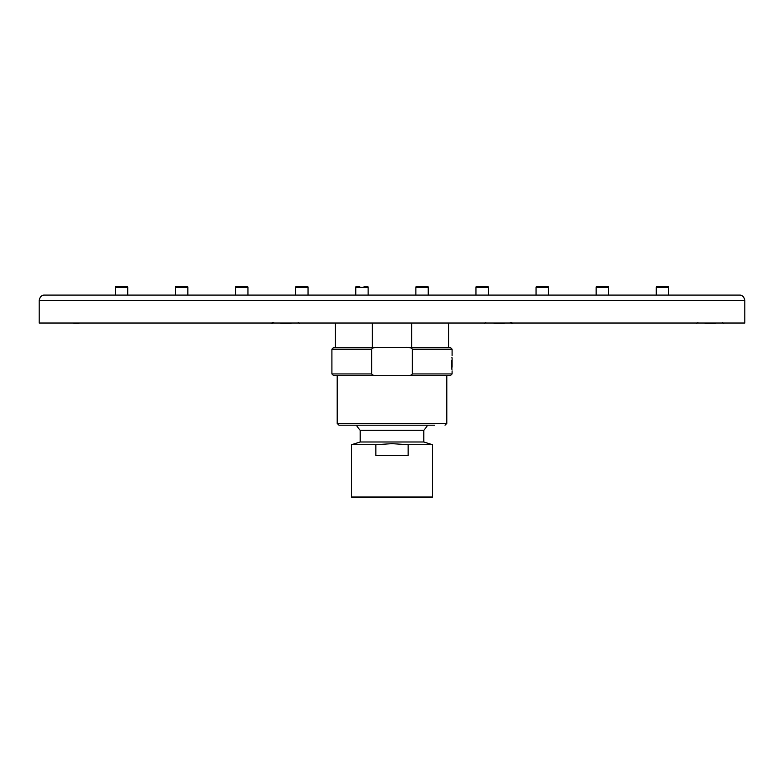 <?xml version="1.0" encoding="UTF-8"?>
<svg xmlns="http://www.w3.org/2000/svg" width="784" height="784" viewBox="0 0 784 784"><rect width="100%" height="100%" fill="white"/><g stroke="black" fill="none" stroke-linecap="round" stroke-linejoin="round"><path stroke-width="1.18" d="M44.502 295.098L739.498 295.098C742.272 294.97 744.045 296.744 744.8 300.399L744.8 323.028L39.2 323.028L39.2 300.399C39.955 296.744 41.728 294.97 44.502 295.098C41.728 294.97 39.955 296.744 39.2 300.399L744.8 300.399C744.045 296.744 742.272 294.97 739.498 295.098M657.306 286.268A1.058 1.058 0 0 0 656.247 287.326L656.247 295.098L656.247 287.326A1.058 1.058 0 0 1 657.306 286.268L667.556 286.268L657.306 286.268A1.058 1.058 0 0 0 656.247 287.326L656.247 295.098L656.247 287.326L656.247 295.098L656.247 287.326L656.247 295.098L656.247 287.326L656.247 295.098L656.247 287.326L668.615 287.326A1.058 1.058 0 0 0 667.556 286.268L664.558 286.268L667.556 286.268A1.058 1.058 0 0 1 668.615 287.326A1.058 1.058 0 0 0 667.556 286.268L664.558 286.268L667.556 286.268A1.058 1.058 0 0 1 668.615 287.326A1.058 1.058 0 0 0 667.556 286.268L664.558 286.268L667.556 286.268A1.058 1.058 0 0 1 668.615 287.326A1.058 1.058 0 0 0 667.556 286.268L664.558 286.268L667.556 286.268A1.058 1.058 0 0 1 668.615 287.326A1.058 1.058 0 0 0 667.556 286.268L664.558 286.268L667.556 286.268A1.058 1.058 0 0 1 668.615 287.326L668.615 295.098M608.521 287.326A1.058 1.058 0 0 0 607.463 286.268L597.212 286.268A1.058 1.058 0 0 0 596.154 287.326L596.154 295.098L596.154 287.326L596.154 295.098L596.154 287.326L596.154 295.098L596.154 287.326L596.154 295.098L596.154 287.326L596.154 295.098L596.154 287.326L608.521 287.326L608.521 295.098M537.118 286.268L547.369 286.268L537.118 286.268A1.058 1.058 0 0 0 536.05 287.326L536.05 295.098L536.05 287.326L536.05 295.098L536.05 287.326L536.05 295.098L536.05 287.326L536.05 295.098L536.05 287.326L536.05 295.098L536.05 287.326L548.428 287.326L548.428 295.098M547.369 286.268A1.058 1.058 0 0 1 548.428 287.326M488.334 287.326A1.058 1.058 0 0 0 487.266 286.268L477.015 286.268A1.058 1.058 0 0 0 475.957 287.326L475.957 295.098L475.957 287.326L475.957 295.098L475.957 287.326L475.957 295.098L475.957 287.326L475.957 295.098L475.957 287.326L475.957 295.098L475.957 287.326L488.334 287.326L488.334 295.098M416.921 286.268L427.172 286.268L416.921 286.268A1.058 1.058 0 0 0 415.863 287.326L415.863 295.098L415.863 287.326L415.863 295.098L415.863 287.326L415.863 295.098L415.863 287.326L415.863 295.098L415.863 287.326L415.863 295.098L415.863 287.326L428.231 287.326L428.231 295.098M427.172 286.268A1.058 1.058 0 0 1 428.231 287.326M359.827 286.268L356.828 286.268A1.058 1.058 0 0 0 355.769 287.326L355.769 295.098L355.769 287.326L355.769 295.098L355.769 287.326L355.769 295.098L355.769 287.326L355.769 295.098L355.769 287.326L355.769 295.098L355.769 287.326L368.137 287.326L368.137 295.098M364.07 286.268L367.079 286.268A1.058 1.058 0 0 1 368.137 287.326M308.043 287.326A1.058 1.058 0 0 0 306.985 286.268L296.734 286.268A1.058 1.058 0 0 0 295.666 287.326L295.666 295.098L295.666 287.326L295.666 295.098L295.666 287.326L295.666 295.098L295.666 287.326L295.666 295.098L295.666 287.326L295.666 295.098L295.666 287.326L308.043 287.326L308.043 295.098M299.733 286.268L303.976 286.268M236.631 286.268L246.882 286.268L236.631 286.268A1.058 1.058 0 0 0 235.572 287.326L235.572 295.098L235.572 287.326L235.572 295.098L235.572 287.326L235.572 295.098L235.572 287.326L235.572 295.098L235.572 287.326L235.572 295.098L235.572 287.326L247.95 287.326L247.95 295.098M246.882 286.268A1.058 1.058 0 0 1 247.95 287.326M187.846 287.326A1.058 1.058 0 0 0 186.788 286.268L176.537 286.268A1.058 1.058 0 0 0 175.479 287.326L175.479 295.098L175.479 287.326A1.058 1.058 0 0 1 176.537 286.268L179.546 286.268L176.537 286.268A1.058 1.058 0 0 0 175.479 287.326L175.479 295.098L175.479 287.326A1.058 1.058 0 0 1 176.537 286.268L179.546 286.268L176.537 286.268A1.058 1.058 0 0 0 175.479 287.326L175.479 295.098L175.479 287.326L175.479 295.098L175.479 287.326L175.479 295.098L175.479 287.326L187.846 287.326L187.846 295.098M115.385 287.326A1.058 1.058 0 0 1 116.444 286.268L119.442 286.268L116.444 286.268A1.058 1.058 0 0 0 115.385 287.326L115.385 295.098L115.385 287.326A1.058 1.058 0 0 1 116.444 286.268L119.442 286.268L116.444 286.268A1.058 1.058 0 0 0 115.385 287.326L115.385 295.098L115.385 287.326A1.058 1.058 0 0 1 116.444 286.268A1.058 1.058 0 0 0 115.385 287.326L115.385 295.098L115.385 287.326A1.058 1.058 0 0 1 116.444 286.268A1.058 1.058 0 0 0 115.385 287.326L115.385 295.098L115.385 287.326A1.058 1.058 0 0 1 116.444 286.268L119.442 286.268L116.444 286.268A1.058 1.058 0 0 0 115.385 287.326L115.385 295.098L115.385 287.326L127.753 287.326L127.753 295.098M116.444 286.268L126.694 286.268A1.058 1.058 0 0 1 127.753 287.326M740.909 323.028L43.091 323.028M715.282 323.38L705.032 323.38M504.279 323.38L498.056 323.38M291.07 323.38L280.819 323.38M78.968 323.38L73.843 323.38M499.153 323.38L494.028 323.38M289.972 323.38L284.847 323.38M411.678 323.38L411.678 347.42L372.322 347.42L372.322 323.38M356.338 425.193A42.424 42.424 0 0 0 360.189 430.269L423.811 430.269A42.424 42.424 0 0 0 427.662 425.193L338.972 425.193L337.208 423.419L446.792 423.419L445.028 425.193M423.811 430.269L423.811 441.98L360.189 441.98L360.189 430.269M408.141 444.714L408.141 455.318L375.859 455.318L375.859 444.714L392 443.656L408.141 444.714L432.474 444.714L423.811 441.98M351.526 497.027L432.474 497.027L431.768 497.732L352.232 497.732L351.526 497.027L351.526 444.714L375.859 444.714M377.751 347.42C374.193 347.39 372.175 347.978 371.694 349.184L331.906 349.184L333.67 347.42L450.33 347.42L448.566 347.42L448.566 323.38M406.249 347.42C409.816 347.39 411.835 347.978 412.306 349.184L412.306 373.929C411.825 375.144 409.807 375.732 406.249 375.703L377.751 375.703C374.193 375.732 372.175 375.144 371.694 373.929L371.694 349.184M451.584 363.325C452.133 353.594 452.133 353.594 451.584 363.325C452.133 373.057 452.133 373.057 451.584 363.325M412.306 373.929L452.094 373.929L450.33 375.703L406.249 375.703M377.751 375.703L333.67 375.703L331.906 373.929L371.694 373.929M434.601 425.193L349.399 425.193M451.594 364.286L451.927 369.509M452.094 357.906L452.094 367.147M452.094 366.471L451.662 360.307M452.094 358.357L451.898 357.416M450.33 347.42L452.094 349.184L412.306 349.184M511.364 322.528L512.873 323.38M722.358 322.616L723.818 323.38M697.956 322.616L696.496 323.38M510.257 322.616L511.707 323.38M485.855 322.616L484.394 323.38M298.145 322.616L299.606 323.38M273.743 322.616L272.293 323.38M272.636 322.528L271.127 323.38M335.434 323.38L335.434 347.42M432.474 497.027L432.474 444.714M360.189 441.98L351.526 444.714M331.906 349.184L331.906 373.929M452.094 349.184L452.094 355.73M452.094 370.93L452.094 373.929M446.792 375.703L446.792 423.419M337.208 375.703L337.208 423.419"/></g></svg>
